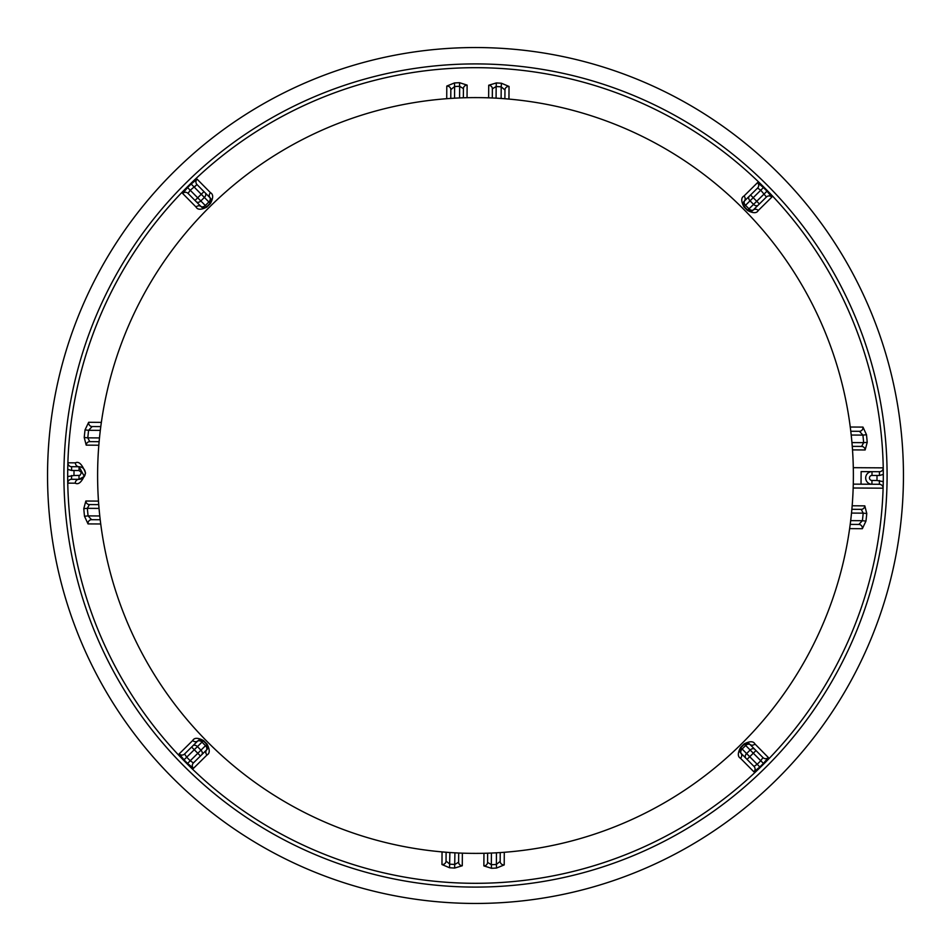 <?xml version="1.0" encoding="UTF-8"?>
<svg xmlns="http://www.w3.org/2000/svg" width="951" height="951" viewBox="0 0 951 951"><rect width="100%" height="100%" fill="white"/><g stroke="black" fill="none" stroke-linecap="round" stroke-linejoin="round"><path stroke-width="1.43" d="M871.96 480.469L876.988 480.505L877.012 475.464L871.996 475.441A2.52 2.52 0 0 0 869.464 477.937A2.52 2.52 0 0 0 871.96 480.469L871.936 484.249L861.035 484.178L861.119 471.601L879.437 471.708A3.78 3.78 0 0 0 883.241 467.856L883.313 474.43L879.413 475.488L879.437 471.708A3.78 3.78 0 0 0 883.241 467.856A407.813 407.813 0 0 0 478.032 67.687A407.813 407.813 0 0 0 67.878 462.804L75.402 462.852A3.78 3.685 90.4 0 0 79.064 466.739L84.318 476.439L78.981 479.328L71.551 479.28A3.78 3.78 0 0 0 67.759 483.132A407.813 407.813 0 0 1 478.032 67.687A407.813 407.813 0 0 1 883.265 481.622L883.11 488.184L853.178 488.006M879.413 475.488L877.012 475.464L876.988 480.505L883.265 481.622A407.813 407.813 0 0 1 883.11 488.184A3.78 3.78 0 0 0 879.366 484.297L853.285 484.13M871.936 484.249A6.288 6.288 0 0 1 865.683 477.913A6.288 6.288 0 0 1 872.019 471.66A6.288 6.288 0 0 0 865.683 477.913A6.288 6.288 0 0 0 871.936 484.249A6.288 6.288 0 0 1 865.683 477.913A6.288 6.288 0 0 1 872.019 471.66L871.996 475.441M879.437 471.708L861.119 471.601M850.265 427.023L862.973 427.094A3.78 3.554 90.4 0 1 859.419 431.302L850.788 431.255L859.419 431.302L862.926 435.106L851.216 435.035M862.973 427.094L866.492 434.726A393.12 393.12 -95.4 0 1 867.217 442.358L863.639 442.655L861.63 446.423L852.262 446.364L861.63 446.423A3.78 3.554 -89.6 0 1 865.148 449.966L852.524 449.894M852.179 505.777L864.804 505.861A3.78 3.554 90.4 0 1 861.237 509.356L851.87 509.296L861.237 509.356L863.199 513.148L851.514 513.076M864.804 505.861L866.777 513.492A393.12 393.12 -85 0 1 865.957 521.112L862.391 520.696L858.848 524.441L850.218 524.393L858.848 524.441A3.78 3.554 -89.6 0 1 862.343 528.708L849.635 528.625M446.72 98.702L446.792 86.066A3.78 3.554 0.4 0 1 450.833 89.632L450.774 98.417L450.833 89.632L454.626 86.529L454.554 98.191M446.792 86.066L454.435 82.951A393.12 393.12 0 0 1 459.511 82.701L459.666 86.291L463.422 88.633L463.363 97.798L463.422 88.633A3.78 3.554 -179.6 0 1 467.119 85.103L467.048 97.703M488.636 97.834L488.719 85.233A3.78 3.554 0.4 0 1 492.368 88.812L492.321 97.977L492.368 88.812L496.16 86.517L496.089 98.167M488.719 85.233L496.351 82.939A393.12 393.12 0 0 1 501.427 83.236L501.201 86.814L504.957 89.965L504.898 98.749L504.957 89.965A3.78 3.554 -179.6 0 1 509.035 86.446L508.951 99.094M462.364 853.154L462.281 865.755A3.78 3.554 -179.6 0 1 458.62 862.188L458.679 853.011L458.62 862.188L454.84 864.471L449.799 864.174L446.043 861.024L446.102 852.239L446.043 861.024A3.78 3.554 0.4 0 1 441.965 864.542L442.049 851.906M504.28 852.286L504.208 864.923A3.78 3.554 -179.6 0 1 500.167 861.356L500.226 852.572L500.167 861.356L496.374 864.471L496.446 852.809M504.208 864.923L496.565 868.049A393.12 393.12 0 0 1 491.477 868.287L491.334 864.697L487.578 862.367L487.625 853.19L487.578 862.367A3.78 3.554 0.4 0 1 483.869 865.897L483.952 853.297M100.735 523.977L88.027 523.906A3.78 3.554 -89.6 0 1 91.569 519.686L100.212 519.745L91.569 519.686L88.074 515.894L99.784 515.965M88.027 523.906L84.496 516.262A393.12 393.12 85.3 0 1 83.783 508.63L87.361 508.333L89.37 504.565L98.738 504.624L89.37 504.565A3.78 3.554 90.4 0 1 85.852 501.022L98.476 501.106M98.821 445.223L86.196 445.139A3.78 3.554 -89.6 0 1 89.763 441.633L99.118 441.692L89.763 441.633L87.789 437.852L99.475 437.924M86.196 445.139L84.223 437.496A393.12 393.12 96.2 0 1 85.043 429.888L88.598 430.304L92.152 426.547L100.782 426.595L92.152 426.547A3.78 3.554 90.4 0 1 88.657 422.292L101.365 422.375M462.281 865.755L454.649 868.061L454.911 852.821M454.649 868.061A393.12 393.12 3.1 0 1 449.561 867.752L449.871 852.512M449.561 867.752L441.965 864.542M84.496 516.262L88.074 515.894A389.53 389.53 85.3 0 1 87.361 508.333L99.047 508.405M83.783 508.63L85.852 501.022M84.223 437.496L87.789 437.852A389.53 389.53 -83.8 0 1 88.598 430.304L100.307 430.375M85.043 429.888L88.657 422.292M454.435 82.951L454.626 86.529L459.666 86.291L459.595 97.941M459.511 82.701L467.119 85.103M496.351 82.939L496.16 86.517L501.201 86.814L501.118 98.476M501.427 83.236L509.035 86.446M866.492 434.726L862.926 435.106A389.53 389.53 -95.4 0 1 863.639 442.655L851.953 442.584M867.217 442.358L865.148 449.966M853.309 467.678L883.241 467.856A407.813 407.813 0 0 0 478.032 67.687A407.813 407.813 0 0 0 67.878 462.804A3.78 3.78 0 0 0 71.634 466.703L79.064 466.739L79.04 470.519L81.501 472.623L79.932 475.381L73.976 475.524L74.012 470.483L79.04 470.519M75.402 462.852C78.85 461.009 82.226 464.409 85.542 473.051C82.131 481.705 78.707 485.081 75.284 483.179L67.759 483.132L67.687 476.558A407.813 407.813 0 0 0 472.968 883.301A407.813 407.813 0 0 0 883.265 481.622M67.735 469.378L67.878 462.804A3.78 3.78 0 0 0 71.634 466.703L71.61 470.472L67.735 469.378A407.813 407.813 0 0 1 478.032 67.687A407.813 407.813 0 0 1 883.313 474.43M75.284 483.179A3.78 3.685 -89.6 0 1 78.981 479.328A6.288 6.288 0 0 0 85.317 473.075A6.288 6.288 0 0 0 79.064 466.739M71.61 470.472L74.012 470.483L73.976 475.524L67.687 476.558M866.777 513.492L863.199 513.148A389.53 389.53 95 0 1 862.391 520.696L850.681 520.625M865.957 521.112L862.343 528.708M496.565 868.049L496.374 864.471L491.334 864.697L491.405 853.047M491.477 868.287L483.869 865.897M758.268 210.492C756.687 213.416 753.085 213.393 747.438 210.409A379.758 379.758 0 0 0 743.932 206.866C741.031 201.184 741.043 197.57 743.991 196.037A3.78 3.519 45.4 0 1 744.205 201.255L750.541 195.003L753.192 197.689L760.752 190.224L766.435 197L759.385 203.954L753.192 197.689L744.193 206.617A380.127 380.127 0 0 1 747.688 210.159L766.981 191.175L771.832 197.107A3.78 3.756 -134.6 0 0 766.435 197L753.049 210.207L750.375 211.3L747.688 210.159A3.78 3.78 0 0 0 753.049 210.207A3.78 3.519 -134.6 0 1 758.268 210.492L771.832 197.107M743.991 196.037L757.543 182.64L763.415 187.561A407.183 407.183 0 0 1 766.981 191.175M210.492 192.72C213.416 194.301 213.393 197.915 210.409 203.562A379.758 379.758 0 0 0 206.866 207.056C201.184 209.969 197.582 209.945 196.037 207.009A3.78 3.519 -44.6 0 1 201.255 206.783L195.003 200.459L197.689 197.808L190.224 190.248L197 184.565L203.954 191.615L197.689 197.808L206.617 206.807A380.127 380.127 0 0 1 210.159 203.3L191.175 184.007L197.107 179.168A3.78 3.756 135.4 0 0 197 184.565L210.219 197.939L210.159 203.3A3.78 3.78 0 0 0 210.219 197.939A3.78 3.519 135.4 0 1 210.492 192.72L197.107 179.168M196.037 207.009L182.64 193.445L187.561 187.585A407.183 407.183 0 0 1 191.175 184.007M179.168 753.881L192.732 740.496C194.301 737.584 197.915 737.607 203.562 740.579A379.758 379.758 0 0 0 207.056 744.122C209.969 749.804 209.945 753.418 207.009 754.963L193.457 768.349L187.585 763.427A407.183 407.183 0 0 1 184.019 759.813L179.168 753.881A3.78 3.756 45.4 0 0 184.565 754L191.615 747.034L194.266 749.721L186.705 757.186L184.565 754L197.951 740.781L203.3 740.829L194.266 749.721L197.808 753.299L206.807 744.383L206.795 749.733L200.459 755.986L197.808 753.299L190.248 760.764L186.705 757.186L184.019 759.813M71.575 475.512L71.551 479.28A3.78 3.78 0 0 0 67.759 483.132A407.813 407.813 0 0 0 472.968 883.301A407.813 407.813 0 0 0 883.11 488.184A3.78 3.78 0 0 0 879.366 484.297L879.39 480.517M753.893 771.832L740.496 758.268C737.584 756.687 737.607 753.073 740.579 747.438A379.758 379.758 0 0 0 744.122 743.932C749.804 741.031 753.418 741.043 754.963 743.991L768.349 757.543L763.427 763.415A407.183 407.183 -44.7 0 1 759.813 766.981L753.893 771.832A3.78 3.756 -44.6 0 0 754 766.435L747.034 759.385L749.721 756.723L757.186 764.283L754 766.435L740.781 753.049L740.829 747.688L749.721 756.723L753.311 753.192L744.383 744.193L749.733 744.205L755.997 750.541L753.311 753.192L760.764 760.741L757.186 764.283L759.813 766.981M744.122 743.932L744.383 744.193A380.127 380.127 0 0 1 740.829 747.688A3.78 3.78 0 0 0 740.781 753.049A3.78 3.519 -44.6 0 1 740.496 758.268M740.579 747.438L740.829 747.688A380.127 380.127 0 0 0 744.383 744.193A3.78 3.78 0 0 1 749.733 744.205L762.952 757.59L760.764 760.741L763.427 763.415M754.963 743.991A3.78 3.519 135.4 0 1 749.733 744.205A3.78 3.78 0 0 0 744.383 744.193M768.349 757.543A3.78 3.756 135.4 0 1 762.952 757.59M207.056 744.122L206.807 744.383A380.127 380.127 0 0 1 203.3 740.829A3.78 3.78 0 0 0 197.951 740.781A3.78 3.519 45.4 0 1 192.732 740.496M207.009 754.963A3.78 3.519 -134.6 0 1 206.795 749.733A3.78 3.78 0 0 0 207.544 745.429A3.78 3.78 0 0 1 206.795 749.733L193.41 762.952L190.248 760.764L187.585 763.427M193.457 768.349A3.78 3.756 -134.6 0 1 193.41 762.952M206.866 207.056L203.918 207.912L201.255 206.783L188.036 193.41L190.224 190.248L187.561 187.585M206.617 206.807A3.78 3.78 0 0 1 201.255 206.783A3.78 3.78 0 0 0 206.617 206.807M182.64 193.445A3.78 3.756 -44.6 0 1 188.036 193.41M743.932 206.866L743.088 203.799L744.205 201.255L757.59 188.036L760.752 190.224L763.415 187.561M744.193 206.617A3.78 3.78 0 0 1 744.205 201.255A3.78 3.78 0 0 0 744.193 206.617M757.543 182.64A3.78 3.756 45.4 0 1 757.59 188.036M477.842 97.608A377.892 377.892 0 0 1 848.042 412.187A377.892 377.892 0 0 1 517.035 851.097A377.892 377.892 0 0 1 98.119 495.126A377.892 377.892 0 0 1 477.842 97.608M903.45 475.452A427.95 427.95 0 0 0 478.151 47.55A427.95 427.95 0 0 0 47.55 473.741A427.95 427.95 0 0 0 474.644 903.45A427.95 427.95 0 0 0 903.45 475.452A427.95 427.95 0 0 0 261.477 104.907A427.95 427.95 0 0 0 261.561 846.14A427.95 427.95 0 0 0 903.45 475.452A427.95 427.95 0 0 0 261.477 104.907A427.95 427.95 0 0 0 261.561 846.14A427.95 427.95 0 0 0 903.45 475.452M887.093 475.452A411.593 411.593 0 0 0 269.668 119.077A411.593 411.593 0 0 0 269.739 831.97A411.593 411.593 0 0 0 887.093 475.452M196.976 184.542L194.266 187.169M67.759 483.132A407.813 407.813 0 0 0 472.968 883.301A407.813 407.813 0 0 0 883.11 488.184M78.981 479.328L79.004 475.559M745.786 758.113A3.78 2.675 -44.6 0 1 746.606 753.549A388.353 388.353 134.7 0 0 750.161 750.03A3.78 2.675 135.4 0 1 754.737 749.269M750.256 744.728A3.78 2.675 135.4 0 0 745.679 745.489A381.969 381.969 0 0 1 742.125 749.008A3.78 2.675 -44.6 0 0 741.304 753.572M192.875 745.786A3.78 2.675 45.4 0 1 197.439 746.606A388.353 388.353 -134.6 0 0 200.958 750.161A3.78 2.675 -134.6 0 1 201.719 754.737M206.272 750.256A3.78 2.675 -134.6 0 0 205.499 745.679A381.969 381.969 0 0 1 201.992 742.125A3.78 2.675 45.4 0 0 197.416 741.304M206.807 744.383A380.127 380.127 0 0 1 203.3 740.829L203.562 740.579M200.744 206.26A3.78 2.675 -44.6 0 0 205.321 205.499A381.969 381.969 135.1 0 1 208.875 201.981A3.78 2.675 135.4 0 0 209.696 197.416M205.214 192.875A3.78 2.675 135.4 0 1 204.394 197.439A388.353 388.353 -44.4 0 0 200.827 200.958A3.78 2.675 -44.6 0 1 196.251 201.719M744.728 200.744A3.78 2.675 45.4 0 0 745.501 205.309A381.969 381.969 0 0 1 749.008 208.875A3.78 2.675 -134.6 0 0 753.572 209.696M758.113 205.214A3.78 2.675 -134.6 0 1 753.549 204.382A388.353 388.353 45.1 0 0 750.042 200.827A3.78 2.675 45.4 0 1 749.269 196.251M83.189 468.32L83.938 469.105M84.77 475.595L84.413 476.285M83.89 477.022L83.141 477.794M740.08 752.063L739.807 751.314M746.369 743.147L747.034 743.076M747.819 743.159L748.77 743.492M198.925 740.08L199.686 739.807M207.853 746.369L207.912 747.034M207.829 747.819L207.508 748.758M204.631 207.853L203.966 207.912M203.169 207.829L202.23 207.508M210.92 198.925L211.193 199.674M743.088 203.787L743.147 204.62M743.159 203.169L743.492 202.23M752.075 210.92L751.314 211.193"/></g></svg>
